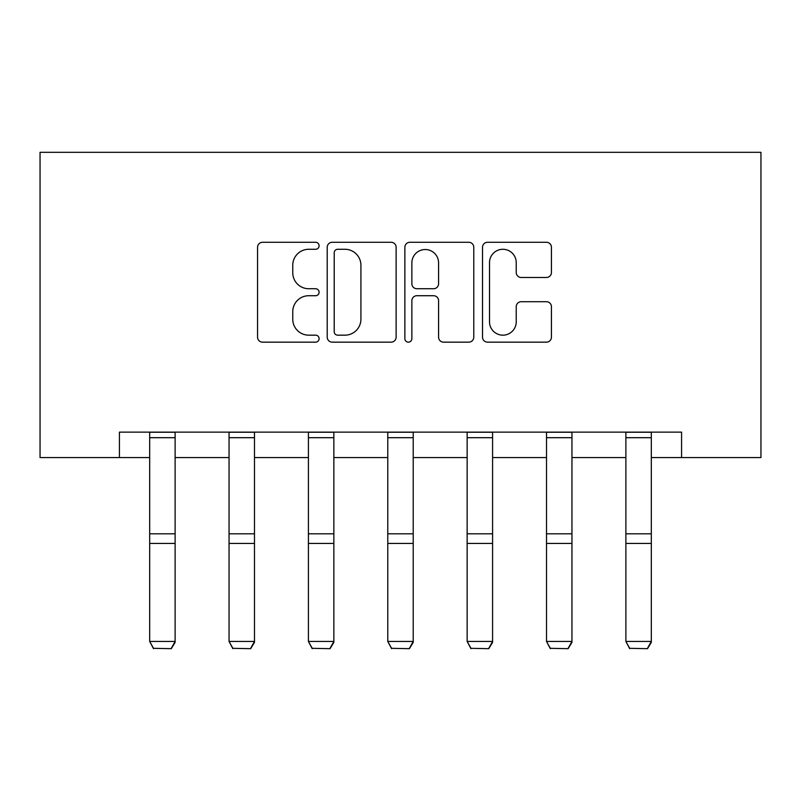 <?xml version="1.0" encoding="UTF-8"?>
<svg xmlns="http://www.w3.org/2000/svg" width="801" height="801" viewBox="0 0 801 801"><rect width="100%" height="100%" fill="white"/><g stroke="black" fill="none" stroke-linecap="round" stroke-linejoin="round"><path stroke-width="1.2" d="M319.098 245.777A3.494 3.494 0 0 0 315.604 242.282L262.548 242.282A4.996 4.996 0 0 0 257.552 247.279L257.552 337.171A4.996 4.996 0 0 0 262.548 342.157L315.604 342.157A3.494 3.494 0 0 0 319.098 338.663A3.494 3.494 0 0 0 315.604 335.168L308.735 335.168A15.98 15.98 0 0 1 292.755 319.188L292.755 311.699A15.98 15.98 0 0 1 308.735 295.719L315.604 295.719A3.494 3.494 0 0 0 319.098 292.225A3.494 3.494 0 0 0 315.604 288.73L308.735 288.73A15.98 15.98 0 0 1 292.755 272.751L292.755 265.261A15.98 15.98 0 0 1 308.735 249.281L315.604 249.281A3.494 3.494 0 0 0 319.098 245.777M546.442 277.486A4.996 4.996 0 0 0 551.438 272.5L551.438 247.279A4.996 4.996 0 0 0 546.442 242.282L487.519 242.282A4.996 4.996 0 0 0 482.522 247.279L482.522 337.171A4.996 4.996 0 0 0 487.519 342.157L546.442 342.157A4.996 4.996 0 0 0 551.438 337.171L551.438 306.703A4.996 4.996 0 0 0 546.442 301.707L521.221 301.707A4.996 4.996 0 0 0 516.234 306.703L516.234 321.812A13.357 13.357 0 0 1 502.868 335.168A13.357 13.357 0 0 1 489.511 321.812L489.511 262.638A13.357 13.357 0 0 1 502.868 249.281A13.357 13.357 0 0 1 516.234 262.638L516.234 272.5A4.996 4.996 0 0 0 521.221 277.486L546.442 277.486M119.419 457.571L119.419 432.129L681.581 432.129L681.581 457.571L760.95 457.571L760.95 152.32L40.05 152.32L40.05 457.571L149.687 457.571M396.135 247.279A4.996 4.996 0 0 0 391.138 242.282L332.215 242.282A4.996 4.996 0 0 0 327.219 247.279L327.219 337.171A4.996 4.996 0 0 0 332.215 342.157L391.138 342.157A4.996 4.996 0 0 0 396.135 337.171L396.135 247.279M409.862 242.282L468.785 242.282A4.996 4.996 0 0 1 473.781 247.279L473.781 337.171A4.996 4.996 0 0 1 468.785 342.157L443.574 342.157A4.996 4.996 0 0 1 438.578 337.171L438.578 300.715A4.996 4.996 0 0 0 433.581 295.719L416.85 295.719A4.996 4.996 0 0 0 411.864 300.715L411.864 338.663A3.494 3.494 0 0 1 408.37 342.157A3.494 3.494 0 0 1 404.865 338.663L404.865 247.279A4.996 4.996 0 0 1 409.862 242.282M175.119 457.571L229.046 457.571M254.488 457.571L308.415 457.571M333.857 457.571L387.784 457.571M413.216 457.571L467.143 457.571M492.585 457.571L546.512 457.571M571.954 457.571L625.881 457.571M651.313 457.571L681.581 457.571M337.702 249.281A3.494 3.494 0 0 0 334.207 252.776L334.207 331.674A3.494 3.494 0 0 0 337.702 335.168L344.941 335.168A15.98 15.98 0 0 0 360.921 319.188L360.921 265.261A15.98 15.98 0 0 0 344.941 249.281L337.702 249.281M438.578 262.888A13.357 13.357 0 0 0 425.221 249.522A13.357 13.357 0 0 0 411.864 262.888L411.864 283.734A4.996 4.996 0 0 0 416.85 288.73L433.581 288.73A4.996 4.996 0 0 0 438.578 283.734L438.578 262.888M175.119 432.129L175.119 642.362L171.304 648.68L153.502 648.319L171.304 648.68M153.502 648.68L149.687 641.441L175.119 641.441L171.304 648.319M149.687 432.129L149.687 641.441L153.502 648.319M254.488 432.129L254.488 642.362L250.673 648.68L232.871 648.319L250.673 648.68M232.871 648.68L229.046 641.441L254.488 641.441L250.673 648.319M229.046 432.129L229.046 641.441L232.871 648.319M333.857 432.129L333.857 642.362L330.042 648.68L312.23 648.319L330.042 648.68M312.23 648.68L308.415 641.441L333.857 641.441L330.042 648.319M308.415 432.129L308.415 641.441L312.23 648.319M413.216 432.129L413.216 642.362L409.401 648.68L391.599 648.319L409.401 648.68M391.599 648.68L387.784 641.441L413.216 641.441L409.401 648.319M387.784 432.129L387.784 641.441L391.599 648.319M492.585 432.129L492.585 642.362L488.77 648.68L470.958 648.319L488.77 648.68M470.958 648.68L467.143 641.441L492.585 641.441L488.77 648.319M467.143 432.129L467.143 641.441L470.958 648.319M571.954 432.129L571.954 642.362L568.129 648.68L550.327 648.319L568.129 648.68M550.327 648.68L546.512 641.441L571.954 641.441L568.129 648.319M546.512 432.129L546.512 641.441L550.327 648.319M651.313 432.129L651.313 642.362L647.498 648.68L629.696 648.319L647.498 648.68M629.696 648.68L625.881 641.441L651.313 641.441L647.498 648.319M625.881 432.129L625.881 641.441L629.696 648.319M175.119 432.23L149.687 432.23M175.119 533.806L149.687 533.806M175.119 543.448L149.687 543.448M175.119 437.696L149.687 437.696M254.488 432.23L229.046 432.23M254.488 533.806L229.046 533.806M254.488 543.448L229.046 543.448M254.488 437.696L229.046 437.696M333.857 432.23L308.415 432.23M333.857 533.806L308.415 533.806M333.857 543.448L308.415 543.448M333.857 437.696L308.415 437.696M413.216 432.23L387.784 432.23M413.216 533.806L387.784 533.806M413.216 543.448L387.784 543.448M413.216 437.696L387.784 437.696M492.585 432.23L467.143 432.23M492.585 533.806L467.143 533.806M492.585 543.448L467.143 543.448M492.585 437.696L467.143 437.696M571.954 432.23L546.512 432.23M571.954 533.806L546.512 533.806M571.954 543.448L546.512 543.448M571.954 437.696L546.512 437.696M651.313 432.23L625.881 432.23M651.313 533.806L625.881 533.806M651.313 543.448L625.881 543.448M651.313 437.696L625.881 437.696"/></g></svg>
